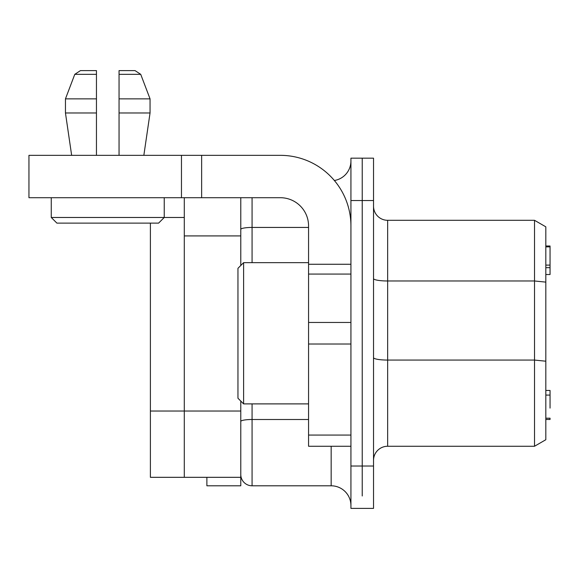 <?xml version="1.0" encoding="UTF-8"?>
<svg xmlns="http://www.w3.org/2000/svg" width="579" height="579" viewBox="0 0 579 579"><rect width="100%" height="100%" fill="white"/><g stroke="black" fill="none" stroke-linecap="round" stroke-linejoin="round"><path stroke-width="0.87" d="M545.816 274.518L550.05 274.518L550.05 246.003L545.816 246.003M545.816 267.672L550.05 267.672M545.816 419.478L550.05 419.478L550.05 418.197L545.816 418.19L550.05 418.19L545.816 418.197M545.816 395.081L550.05 395.081L550.05 390.441L545.816 390.441M550.05 408.101L550.05 395.081M362.23 495.979L362.23 466.023L362.23 495.979M350.932 466.023L350.932 508.391L373.527 508.391L373.527 158.168L350.932 158.168L350.932 466.023L362.23 466.023L362.23 158.168L362.23 466.023L373.527 466.023M244.085 482.488A11.298 11.298 0 0 1 240.777 474.498A11.298 11.298 0 0 0 252.075 485.795L252.075 403.889M331.159 446.257L331.159 485.795A19.773 19.773 0 0 1 350.932 505.568A19.773 19.773 0 0 0 331.159 485.795L252.075 485.795M345.142 174.974A19.773 19.773 0 0 0 350.932 160.991A19.773 19.773 0 0 1 334.358 180.503M377.66 450.39A14.12 14.12 0 0 0 373.527 460.377A14.12 14.12 0 0 1 387.648 446.257L387.648 220.302A14.12 14.12 0 0 1 373.527 206.182A14.12 14.12 0 0 0 387.648 220.302L534.518 220.302L545.816 226.823L534.518 220.302L534.518 446.257L545.816 439.729L545.816 226.823M545.816 439.729L534.518 446.257L387.648 446.257M350.932 225.955A70.609 70.609 0 0 0 280.323 155.338L201.637 155.338L201.637 197.707L280.323 197.707A28.241 28.241 0 0 1 308.564 225.955L308.564 446.257L350.932 446.257M181.466 197.707L181.466 155.338L28.95 155.338L28.95 197.707L201.637 197.707M181.466 155.338L201.637 155.338M96.454 155.338L96.454 98.857L65.456 98.857L74.785 74.329L80.452 70.609L96.454 70.609L96.454 74.329L96.454 70.609L83.412 70.609M164.241 197.707L164.241 217.48L51.263 217.48L56.908 223.125L158.588 223.125L164.241 217.48L184.288 217.48L184.288 197.707M119.05 98.857L150.048 98.857L150.048 112.977L150.048 98.857L140.719 74.329L135.045 70.609L119.05 70.609L119.05 155.338M140.719 74.329L119.05 74.329L119.05 70.609L135.045 70.609M65.456 98.857L65.456 112.977L71.651 155.338M143.845 155.338L150.048 112.977L119.05 112.977M96.454 112.977L65.456 112.977M96.454 98.857L96.454 74.329L74.785 74.329M243.607 403.889L243.607 262.671L237.955 268.316L237.955 398.236L243.607 403.889L308.564 403.889M240.777 401.066L240.777 477.32L206.884 477.32L206.884 485.795L240.777 485.795L240.777 477.32L150.395 477.32L150.395 223.125M240.777 265.493L240.777 235.914L184.288 235.914L184.288 477.32L184.288 217.48M240.777 235.914L240.777 197.707M184.288 477.32L150.395 477.32M252.075 262.671L252.075 227.438A11.298 1.961 180 0 0 244.085 228.017A11.298 1.961 180 0 0 240.777 229.4M240.777 421.461A11.298 1.961 0 0 1 244.085 420.072A11.298 1.961 0 0 1 252.075 419.5L308.564 419.5M308.564 227.438L252.075 227.438L252.075 197.707M350.932 200.529L373.527 200.529M373.527 357.612A14.12 2.454 180 0 0 377.66 359.349A14.12 2.454 180 0 0 387.648 360.066L534.518 360.066L545.816 361.202M373.527 278.535A14.12 2.454 180 0 0 377.66 280.265A14.12 2.454 180 0 0 387.648 280.981L534.518 280.981L545.816 282.118M350.932 435.068L308.564 435.068M350.932 322.467L308.564 322.467M350.932 264.263L308.564 264.263M308.564 274.077L350.932 274.077M308.564 344.02L350.932 344.02M240.777 411.025L150.395 411.025M550.05 265.102L545.816 265.102M550.05 246.871L545.816 246.871M51.263 197.707L51.263 217.48M308.564 262.671L243.607 262.671"/></g></svg>
